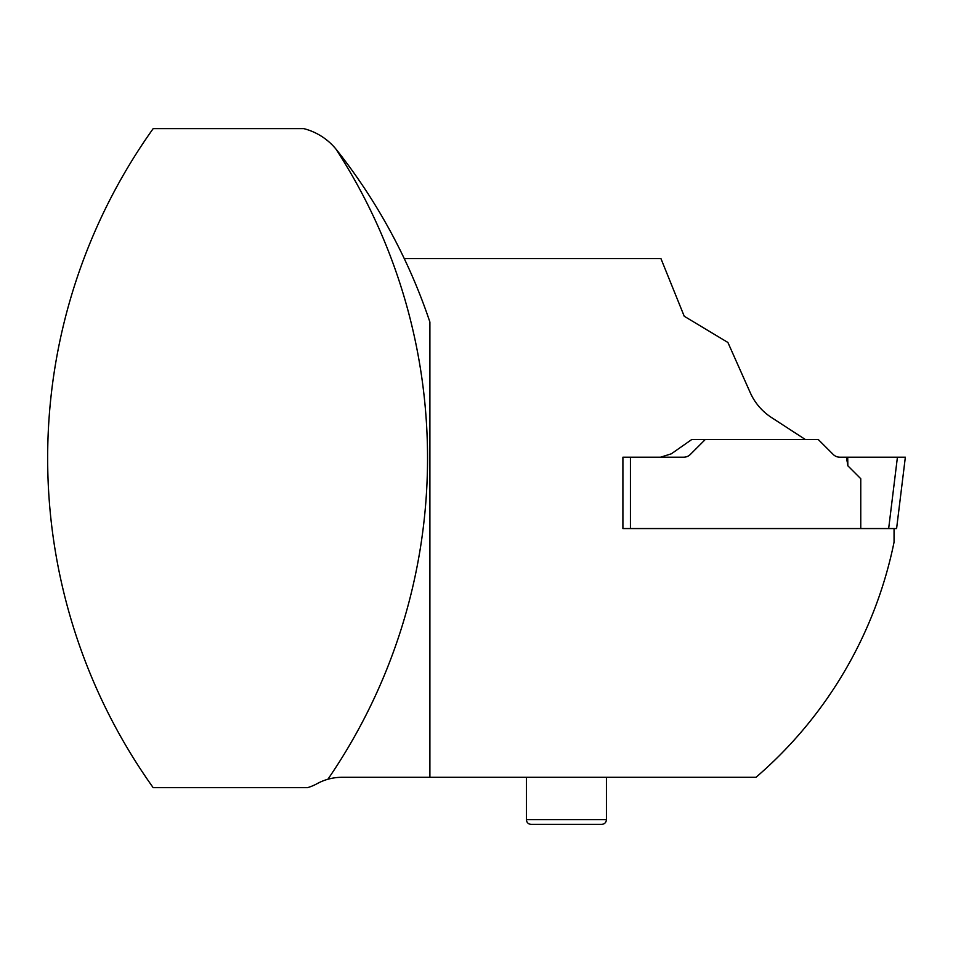 <?xml version="1.0" encoding="UTF-8"?>
<svg xmlns="http://www.w3.org/2000/svg" width="953" height="953" viewBox="0 0 953 953"><rect width="100%" height="100%" fill="white"/><g stroke="black" fill="none" stroke-linecap="round" stroke-linejoin="round"><path stroke-width="1.43" d="M404.239 258.549L660.917 258.549L684.23 316.241L727.913 342.484L750.261 392.696A57.43 57.43 0 0 0 771.453 417.497L805.345 439.512L691.759 439.512L671.365 453.795L660.56 457.202L622.905 457.202L622.905 528.558L894.057 528.558L894.057 542.162A420.845 420.845 0 0 1 755.991 777.303L341.972 777.303A51.784 51.784 0 0 0 317.004 783.723A47.078 47.078 0 0 1 307.497 787.666L153.183 787.666A567.249 567.249 0 0 1 153.183 128.619L303.733 128.619A61.195 61.195 0 0 1 335.956 149.085A567.249 567.249 0 0 1 327.903 779.256M429.898 777.303L429.898 322.054A569.608 569.608 0 0 0 336.671 149.966A61.195 61.195 0 0 0 335.956 149.085M601.724 824.381L531.107 824.381C528.248 824.107 526.675 822.534 526.401 819.675L606.43 819.675C606.144 822.534 604.583 824.107 601.724 824.381M622.905 528.558L622.905 457.202L630.433 457.202L630.433 528.558L860.762 528.558L860.762 478.704L847.848 465.791L846.526 457.202L905.35 457.202L847.705 457.202L897.428 457.202L888.661 528.558M630.433 457.202L683.694 457.202A9.411 9.411 0 0 0 690.353 454.438L705.28 439.512L818.258 439.512L833.196 454.438A9.411 9.411 0 0 0 839.855 457.202L846.526 457.202M896.594 528.558L905.35 457.202L896.594 528.558L894.057 528.558M846.872 457.202L846.931 460.966M847.705 457.202L847.848 465.791M526.401 777.303L526.401 819.675M606.43 777.303L606.43 819.675"/></g></svg>
